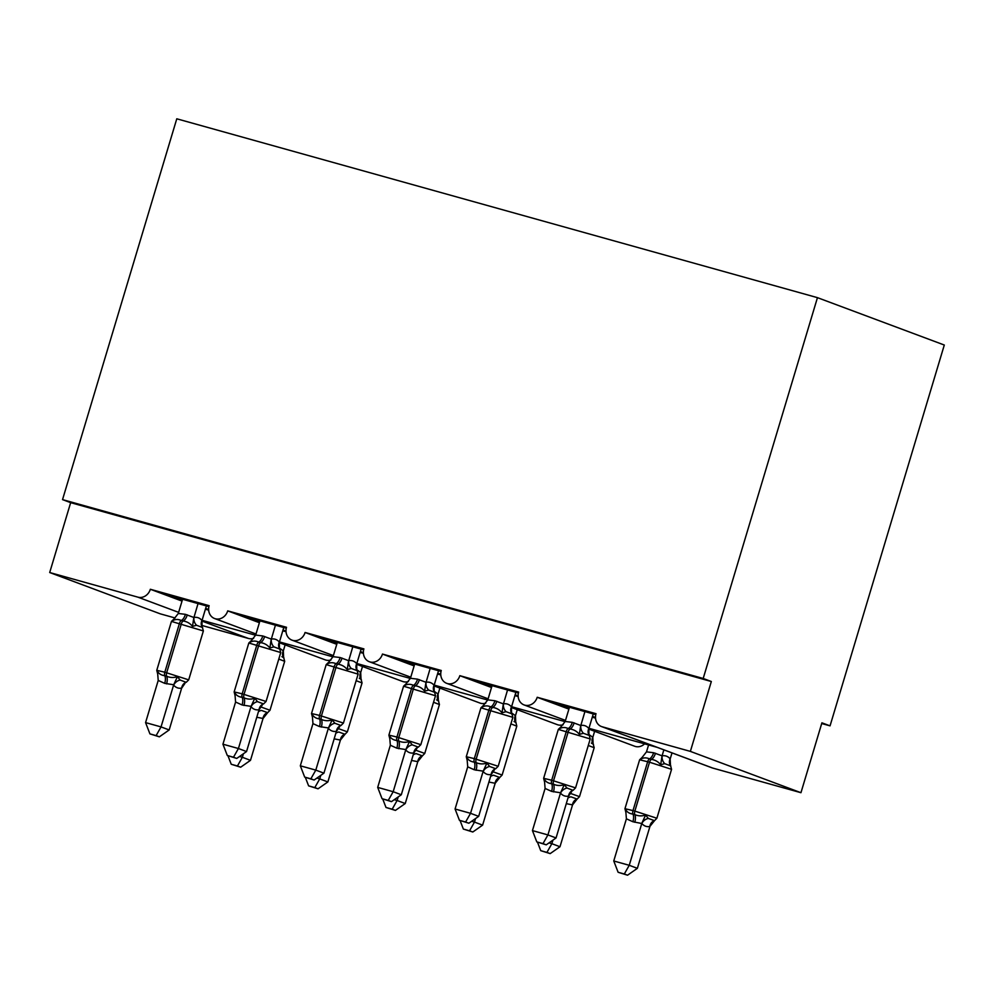 <?xml version="1.0" encoding="UTF-8"?>
<svg xmlns="http://www.w3.org/2000/svg" width="994" height="994" viewBox="0 0 994 994"><rect width="100%" height="100%" fill="white"/><g stroke="black" fill="none" stroke-linecap="round" stroke-linejoin="round"><path stroke-width="1.49" d="M944.3 345.03L830.052 725.856L821.914 722.824L800.953 792.703L712.748 768.076A10.946 9.629 -69.5 0 1 712.052 767.853L601.469 726.539A10.946 9.629 -69.5 0 0 602.153 726.763L690.37 751.389L711.331 681.511L703.193 678.48L817.453 297.653L944.3 345.03M821.703 723.533L830.052 725.856M601.469 726.539A10.946 9.629 -69.5 0 1 596.015 713.692L537.207 697.279A10.946 9.629 110.5 0 1 524.099 704.932A10.946 9.629 110.5 0 1 518.644 692.085L459.837 675.671A10.946 9.629 110.5 0 1 446.716 683.338A10.946 9.629 110.5 0 1 441.261 670.49L382.466 654.064A10.946 9.629 110.5 0 1 369.346 661.731A10.946 9.629 110.5 0 1 363.891 648.883L305.083 632.47A10.946 9.629 110.5 0 1 291.975 640.136A10.946 9.629 110.5 0 1 286.52 627.289L227.713 610.863L259.397 622.704M227.713 610.863A10.946 9.629 110.5 0 1 214.592 618.529A10.946 9.629 110.5 0 1 209.138 605.681L150.343 589.268L182.026 601.097M150.343 589.268A10.946 9.629 110.5 0 1 137.905 597.158L178.634 612.366M305.083 632.47L336.767 644.311M382.466 654.064L414.15 665.905M459.837 675.671L491.521 687.513M537.207 697.279L568.891 709.107M205.398 609.223L208.665 610.13M208.628 609.496L205.646 608.378M182.362 599.966L167.402 595.033L208.902 606.613M282.781 630.817L286.036 631.724M285.999 631.091L283.029 629.985M259.732 621.573L244.785 616.628L286.272 628.22M360.151 652.424L363.419 653.331M363.382 652.698L360.4 651.579M337.115 643.18L322.155 638.235L363.655 649.815M437.522 674.019L440.789 674.926M440.752 674.292L437.782 673.186M414.486 664.775L399.538 659.83L441.025 671.422M514.904 695.626L518.16 696.533M518.122 695.899L515.153 694.781M491.856 686.382L476.909 681.437L518.408 693.017M592.275 717.221L595.543 718.14M595.505 717.494L592.523 716.388M569.239 707.976L554.279 703.031L595.779 714.624M175.056 617.97L160.282 613.845L49.7 572.532L70.661 502.653L711.331 681.511M49.7 572.532L137.905 597.158M331.014 659.929A10.946 9.629 110.5 0 1 325.175 659.842L279.239 642.683M253.632 638.334A10.946 9.629 110.5 0 1 248.488 638.471L201.968 625.474M644.609 743.847A10.946 9.629 110.5 0 1 634.681 746.245L588.734 729.087M563.138 724.738A10.946 9.629 110.5 0 1 557.311 724.651L511.363 707.479M485.768 703.143A10.946 9.629 110.5 0 1 479.928 703.044L433.98 685.885M408.385 681.536A10.946 9.629 110.5 0 1 402.558 681.449L356.61 664.278M70.661 502.653L62.535 499.622L176.783 118.795L817.453 297.653M690.37 751.389L800.953 792.703M62.535 499.622L703.193 678.48M562.418 706.075L562.629 705.367M485.035 684.468L485.246 683.76M407.664 662.874L407.875 662.166M330.294 641.267L330.505 640.558M252.911 619.672L253.122 618.964M175.54 598.065L175.752 597.357M589.529 735.548L583.428 733.274L579.39 734.392C576.942 731.336 573.836 729.546 570.071 729.024L568.22 728.515C564.952 727.061 562.02 727.173 559.423 728.813L560.802 726.949M551.595 791.373L545.097 788.441L532.449 830.599L547.918 834.923L560.579 792.765L551.595 791.373A8.027 3.814 -74.4 0 0 551.658 783.707A3.653 1.727 105.6 0 1 551.682 780.228L543.643 778.327L544.563 781.98L544.339 779.097C545.656 781.731 548.092 783.272 551.658 783.707L553.509 784.229C556.975 785.745 560.579 785.894 564.306 784.664L566.99 788.043L573.091 790.329L575.563 787.869L590.237 738.952L558.317 729.41L561.088 726.788M542.997 843.62L536.81 841.893L546.24 844.838L542.997 843.62L547.918 834.923L556.056 837.954L568.531 796.132C565.4 796.679 562.728 795.685 560.529 793.137L560.479 793.075M571.749 791.51L568.605 796.107M584.919 711.592L580.831 725.471C583.963 724.924 586.634 725.918 588.833 728.453L588.92 733.883M593.269 713.916L588.883 728.527M569.45 707.268L565.176 721.482L572.308 722.352L580.757 725.483M559.423 728.813L565.176 721.482M580.67 725.806L579.39 734.392M544.339 779.097L545.097 788.441M564.306 784.664L560.579 792.765M532.449 830.599L536.81 841.893M546.24 844.838L556.056 837.954M670.838 765.927L664.737 763.64L660.699 764.759C658.264 761.715 655.158 759.925 651.381 759.404A3.653 1.727 105.6 0 0 649.529 762.212L639.627 759.789L624.953 808.706L632.992 810.595L647.678 761.69A3.653 1.727 -74.4 0 1 649.529 758.882C646.274 757.44 643.342 757.54 640.732 759.192L642.112 757.329M624.953 808.706L625.86 812.346L625.648 809.476C626.966 812.11 629.413 813.639 632.967 814.086L634.831 814.608C638.297 816.124 641.888 816.273 645.615 815.043L648.299 818.422L654.524 820.671L649.84 826.511C646.709 827.058 644.037 826.051 641.838 823.517L632.905 821.752L626.406 818.808L613.758 860.978L629.239 865.302L641.789 823.454M624.307 873.999L618.119 872.272L627.549 875.205L624.307 873.999L629.239 865.302L637.365 868.334L649.927 826.486M648.573 744.953L646.498 751.862L653.617 752.731L662.141 755.838C665.284 755.303 667.943 756.297 670.142 758.832L670.503 765.517M663.868 749.849L662.066 755.862M672.006 752.893L670.192 758.907M660.699 764.759L661.979 756.185M646.498 751.862L640.732 759.192M641.888 823.131L645.615 815.043M626.406 818.808L625.648 809.476M637.365 868.334L627.549 875.205M618.119 872.272L613.758 860.978M512.146 713.953L506.045 711.667L502.007 712.785C499.572 709.728 496.466 707.952 492.701 707.43L490.837 706.908C487.582 705.467 484.65 705.566 482.04 707.219L483.419 705.355M474.225 769.766L467.714 766.834L455.078 809.004L470.547 813.316L483.196 771.158L474.225 769.766A8.027 3.814 -74.4 0 0 474.287 762.112A3.653 1.727 105.6 0 1 474.312 758.621L466.273 756.72L467.192 760.373L466.956 757.49C468.286 760.124 470.721 761.665 474.287 762.112L476.138 762.622C479.605 764.15 483.196 764.299 486.923 763.069L489.62 766.449L495.72 768.722L498.193 766.262L512.867 717.345L480.947 707.815L483.705 705.193M465.614 822.026L459.439 820.298L468.87 823.231L465.614 822.026L470.547 813.316L478.673 816.36L491.16 774.525C488.017 775.071 485.358 774.077 483.159 771.543L483.096 771.468M494.366 769.915L491.235 774.512M507.549 689.985L503.461 703.864C506.592 703.317 509.263 704.324 511.463 706.858L511.537 712.276M515.886 692.321L511.512 706.92M492.067 685.674L487.805 699.875L494.925 700.745L503.374 703.889M482.04 707.219L487.805 699.875M503.287 704.199L502.007 712.785M466.956 757.49L467.714 766.834M486.923 763.069L483.196 771.158M455.078 809.004L459.439 820.298M468.87 823.231L478.673 816.36M434.776 692.346L428.675 690.072L424.637 691.19C422.189 688.134 419.095 686.345 415.318 685.823L413.467 685.313C410.211 683.86 407.279 683.959 404.67 685.611L406.049 683.748M396.842 748.171L390.344 745.239L377.695 787.397L393.177 791.721L405.825 749.563L396.842 748.171A8.027 3.814 -74.4 0 0 396.904 740.505A3.653 1.727 105.6 0 1 396.929 737.026L388.89 735.125L389.81 738.778L389.586 735.895C390.903 738.53 393.351 740.07 396.904 740.505L398.768 741.027C402.235 742.543 405.825 742.692 409.553 741.462L412.237 744.841L418.337 747.128L420.822 744.668L435.496 695.75L403.564 686.208L406.335 683.586M388.244 800.418L382.056 798.691L391.487 801.636L388.244 800.418L393.177 791.721L401.303 794.753L413.777 752.93C410.646 753.477 407.975 752.483 405.776 749.936L405.726 749.874M416.995 748.308L413.864 752.905M430.178 668.39L426.078 682.269C429.222 681.722 431.881 682.716 434.08 685.251L434.167 690.681M438.516 670.714L434.129 685.326M414.697 664.067L410.435 678.281L417.555 679.15L426.004 682.282M404.67 685.611L410.435 678.281M425.917 682.605L424.637 691.19M389.586 735.895L390.344 745.239M409.553 741.462L405.825 749.563M377.695 787.397L382.056 798.691M391.487 801.636L401.303 794.753M357.393 670.751L351.292 668.465L347.266 669.583C344.819 666.527 341.712 664.737 337.948 664.228L336.096 663.706C332.828 662.265 329.896 662.364 327.299 664.004L328.666 662.153M319.472 726.564L312.961 723.632L300.325 765.802L315.794 770.114L328.455 727.956L319.472 726.564A8.027 3.814 -74.4 0 0 319.534 718.91A3.653 1.727 105.6 0 1 319.559 715.419L311.52 713.518L312.439 717.171L312.215 714.288C313.532 716.923 315.968 718.463 319.534 718.91L321.385 719.42C324.852 720.948 328.455 721.097 332.182 719.867L334.866 723.247L340.967 725.521L343.439 723.06L358.113 674.143L326.194 664.613L328.964 661.979M310.861 778.811L304.686 777.097L314.116 780.029L310.861 778.811L315.794 770.114L323.932 773.158L336.407 731.323C333.276 731.87 330.604 730.876 328.405 728.341L328.355 728.267M339.625 726.713L336.481 731.311M352.795 646.783L348.708 660.662C351.839 660.115 354.51 661.122 356.709 663.657L356.796 669.074M361.145 649.119L356.759 663.719M337.326 642.472L333.052 656.674L340.172 657.543L348.633 660.687M327.299 664.004L333.052 656.674M348.534 660.998L347.266 669.583M312.215 714.288L312.961 723.632M332.182 719.867L328.455 727.956M300.325 765.802L304.686 777.097M314.116 780.029L323.932 773.158M280.022 649.144L273.922 646.87L269.883 647.989C267.448 644.932 264.342 643.143 260.577 642.621L258.713 642.112C255.458 640.658 252.526 640.757 249.916 642.41L251.296 640.546M242.101 704.97L235.59 702.037L222.942 744.195L238.423 748.519L251.072 706.361L242.101 704.97A8.027 3.814 -74.4 0 0 242.151 697.303A3.653 1.727 105.6 0 1 242.188 693.824L234.149 691.923L235.056 695.576L234.832 692.694C236.15 695.328 238.597 696.869 242.151 697.303L244.015 697.825C247.481 699.341 251.072 699.49 254.799 698.26L257.483 701.64L263.584 703.926L266.069 701.466L280.743 652.549L248.823 643.006L251.581 640.384M233.491 757.217L227.303 755.49L236.746 758.434L233.491 757.217L238.423 748.519L246.549 751.551L259.024 709.728C255.893 710.275 253.234 709.269 251.035 706.734L250.973 706.672M262.242 705.106L259.111 709.704M275.425 625.189L271.337 639.067C274.468 638.521 277.127 639.515 279.339 642.049L279.413 647.479M283.762 627.512L279.389 642.124M259.943 620.865L255.682 635.079L262.801 635.949L271.25 639.08M249.916 642.41L255.682 635.079M271.163 639.403L269.883 647.989M234.832 692.694L235.59 702.037M254.799 698.26L251.072 706.361M222.942 744.195L227.303 755.49M236.746 758.434L246.549 751.551M593.468 744.32L591.405 743.09M568.046 797.983A8.027 6.647 142.9 0 1 570.929 796.828L577.141 799.064L572.544 804.891L566.344 803.661M548.999 842.9L551.856 843.695L552.925 840.154M546.924 852.392L540.748 850.665L550.179 853.61L546.924 852.392L551.856 843.695L559.995 846.739L572.544 804.891M589.082 734.603L592.822 737.299L593.132 743.922M594.623 731.286L592.822 737.299M559.995 846.739L550.179 853.61M540.748 850.665L537.456 842.129M516.085 722.725L514.035 721.482M490.676 776.389A8.027 6.647 142.9 0 1 493.558 775.221L499.771 777.47L495.174 783.284L488.973 782.054M471.628 821.292L474.486 822.1L475.542 818.547M469.553 830.798L463.366 829.071L472.809 832.003L469.553 830.798L474.486 822.1L482.612 825.132L495.174 783.284M511.699 713.009L515.451 715.705L515.762 722.315M517.253 709.691L515.451 715.705M482.612 825.132L472.809 832.003M463.366 829.071L460.073 820.535M438.714 701.118L436.664 699.888M413.293 754.781A8.027 6.647 142.9 0 1 416.175 753.614L422.388 755.862L417.791 761.677L411.591 760.46M394.258 799.698L397.115 800.493L398.172 796.952M392.183 809.191L385.995 807.463L395.426 810.408L392.183 809.191L397.115 800.493L405.241 803.537L417.791 761.677M434.328 691.402L438.068 694.098L438.379 700.708M439.882 688.084L438.068 694.098M405.241 803.537L395.426 810.408M385.995 807.463L382.702 798.928M361.331 679.523L359.281 678.281M335.922 733.174A8.027 6.647 142.9 0 1 338.805 732.019L345.017 734.268L340.42 740.083L334.22 738.853M316.875 778.091L319.733 778.898L320.801 775.345M314.8 787.596L308.625 785.869L318.055 788.801L314.8 787.596L319.733 778.898L327.871 781.93L340.42 740.083M356.945 669.807L360.698 672.491L361.008 679.113M362.499 666.477L360.698 672.491M327.871 781.93L318.055 788.801M308.625 785.869L305.32 777.333M202.652 627.537L196.551 625.263L192.513 626.382C190.065 623.325 186.971 621.536 183.194 621.026L181.343 620.504C178.075 619.063 175.143 619.163 172.546 620.803L173.925 618.951M164.718 683.363L158.22 680.43L145.571 722.601L161.04 726.912L173.702 684.754L164.718 683.363A8.027 3.814 -74.4 0 0 164.78 675.696A3.653 1.727 105.6 0 1 164.805 672.217L156.766 670.316L157.686 673.969L157.462 671.087C158.779 673.721 161.214 675.261 164.78 675.696L166.644 676.218C170.098 677.746 173.702 677.883 177.429 676.665L180.113 680.045L186.213 682.319L188.698 679.859L203.372 630.942L171.44 621.412L174.211 618.777M156.12 735.61L149.932 733.883L159.363 736.827L156.12 735.61L161.04 726.912L169.179 729.956L181.653 688.121C178.522 688.668 175.851 687.674 173.652 685.139L173.602 685.065M184.872 683.512L181.728 688.109M198.042 603.582L193.954 617.46C197.085 616.914 199.757 617.908 201.956 620.455L202.043 625.872M206.392 605.918L202.006 620.517M182.573 599.258L178.299 613.472L185.431 614.342L193.88 617.485M172.546 620.803L178.299 613.472M193.793 617.796L192.513 626.382M157.462 671.087L158.22 680.43M177.429 676.665L173.702 684.754M145.571 722.601L149.932 733.883M159.363 736.827L169.179 729.956M283.961 657.916L281.911 656.674M258.552 711.58A8.027 6.647 142.9 0 1 261.422 710.412L267.647 712.661L263.05 718.476L256.85 717.258M239.504 756.496L242.362 757.291L243.418 753.75M237.429 765.989L231.242 764.262L240.672 767.206L237.429 765.989L242.362 757.291L250.488 760.335L263.05 718.476M279.575 648.2L283.327 650.896L283.625 657.506M285.129 644.882L283.327 650.896M250.488 760.335L240.672 767.206M231.242 764.262L227.949 755.726M602.153 726.763L712.748 768.076M201.869 621.051L248.488 638.471M572.308 722.352A8.027 3.814 -74.4 0 1 568.22 728.515A3.653 1.727 105.6 0 0 566.356 731.311L551.682 780.228L575.563 787.869M553.447 791.895A8.027 3.814 -74.4 0 0 553.509 784.229A3.653 1.727 -74.4 0 1 553.546 780.737L568.22 731.832A3.653 1.727 -74.4 0 1 570.071 729.024A8.027 3.814 -74.4 0 0 574.159 722.874M580.831 725.471A8.027 6.821 -104.3 0 0 583.428 733.274M588.833 728.453A8.027 6.647 -37.1 0 0 589.231 735.2L589.231 735.2A8.027 6.647 -37.1 0 0 589.268 735.237M566.99 788.043A8.027 6.647 -37.1 0 0 560.529 793.137M573.091 790.329A8.027 6.821 -104.3 0 0 568.531 796.132M670.577 765.616A8.027 6.647 142.9 0 1 670.552 765.579L671.559 769.331L649.529 762.212L634.855 811.116L656.885 818.236L654.524 820.671M632.905 821.752A8.027 3.814 105.6 0 0 632.967 814.086A3.653 1.727 -74.4 0 1 632.992 810.595L634.855 811.116A3.653 1.727 105.6 0 0 634.831 814.608A8.027 3.814 105.6 0 1 634.768 822.262M655.468 753.241A8.027 3.814 105.6 0 1 651.381 759.404L649.529 758.882A8.027 3.814 105.6 0 0 653.617 752.731M670.54 765.703L670.552 765.579A8.027 6.647 142.9 0 1 670.142 758.832M664.737 763.64A8.027 6.821 75.7 0 1 662.141 755.838M649.84 826.511A8.027 6.821 75.7 0 1 654.4 820.696M641.838 823.517A8.027 6.647 142.9 0 1 648.299 818.422M494.925 700.745A8.027 3.814 -74.4 0 1 490.837 706.908A3.653 1.727 105.6 0 0 488.986 709.716L474.312 758.621L498.193 766.262M476.076 770.288A8.027 3.814 -74.4 0 0 476.138 762.622A3.653 1.727 -74.4 0 1 476.163 759.143L490.837 710.225A3.653 1.727 -74.4 0 1 492.701 707.43A8.027 3.814 -74.4 0 0 496.789 701.267M503.461 703.864A8.027 6.821 -104.3 0 0 506.045 711.667M511.463 706.858A8.027 6.647 -37.1 0 0 511.86 713.593L511.86 713.593A8.027 6.647 -37.1 0 0 511.898 713.642M489.62 766.449A8.027 6.647 -37.1 0 0 483.159 771.543M495.72 768.722A8.027 6.821 -104.3 0 0 491.16 774.525M417.555 679.15A8.027 3.814 -74.4 0 1 413.467 685.313A3.653 1.727 105.6 0 0 411.615 688.109L396.929 737.026L420.822 744.668M398.706 748.693A8.027 3.814 -74.4 0 0 398.768 741.027A3.653 1.727 -74.4 0 1 398.793 737.536L413.467 688.631A3.653 1.727 -74.4 0 1 415.318 685.823A8.027 3.814 -74.4 0 0 419.406 679.672M426.078 682.269A8.027 6.821 -104.3 0 0 428.675 690.072M434.08 685.251A8.027 6.647 -37.1 0 0 434.49 691.998L434.49 691.998A8.027 6.647 -37.1 0 0 434.515 692.035L434.589 692.11M412.237 744.841A8.027 6.647 -37.1 0 0 405.776 749.936M418.337 747.128A8.027 6.821 -104.3 0 0 413.777 752.93M340.172 657.543A8.027 3.814 -74.4 0 1 336.096 663.706A3.653 1.727 105.6 0 0 334.232 666.502L319.559 715.419L343.439 723.06M321.323 727.086A8.027 3.814 -74.4 0 0 321.385 719.42A3.653 1.727 -74.4 0 1 321.422 715.941L336.096 667.024A3.653 1.727 -74.4 0 1 337.948 664.228A8.027 3.814 -74.4 0 0 342.035 658.065M348.708 660.662A8.027 6.821 -104.3 0 0 351.292 668.465M356.709 663.657A8.027 6.647 -37.1 0 0 357.107 670.391L357.107 670.391A8.027 6.647 -37.1 0 0 357.144 670.441M334.866 723.247A8.027 6.647 -37.1 0 0 328.405 728.341M340.967 725.521A8.027 6.821 -104.3 0 0 336.407 731.323M262.801 635.949A8.027 3.814 -74.4 0 1 258.713 642.112A3.653 1.727 105.6 0 0 256.862 644.907L242.188 693.824L266.069 701.466M243.952 705.479A8.027 3.814 -74.4 0 0 244.015 697.825A3.653 1.727 -74.4 0 1 244.039 694.334L258.713 645.429A3.653 1.727 -74.4 0 1 260.577 642.621A8.027 3.814 -74.4 0 0 264.665 636.471M271.337 639.067A8.027 6.821 -104.3 0 0 273.922 646.87M279.339 642.049A8.027 6.647 -37.1 0 0 279.736 648.796L279.736 648.796A8.027 6.647 -37.1 0 0 279.761 648.834M257.483 701.64A8.027 6.647 -37.1 0 0 251.035 706.734M263.584 703.926A8.027 6.821 -104.3 0 0 259.024 709.728M593.207 744.009A8.027 6.647 142.9 0 1 593.169 743.972L594.176 747.724L588.286 745.488M570.121 793.287L579.502 796.641L577.141 799.064M593.169 744.096L593.169 743.972A8.027 6.647 142.9 0 1 592.772 737.225M572.469 804.904A8.027 6.821 75.7 0 1 577.029 799.101M515.886 722.476L516.805 726.129L510.904 723.893M492.751 771.679L502.132 775.034L499.771 777.47M515.799 722.501L515.799 722.377A8.027 6.647 142.9 0 1 515.799 722.377L515.799 722.377A8.027 6.647 142.9 0 1 515.401 715.63M495.087 783.309A8.027 6.821 75.7 0 1 499.659 777.494M438.453 700.807A8.027 6.647 142.9 0 1 438.429 700.77L439.435 704.522L433.533 702.286M415.368 750.072L424.761 753.44L422.4 755.862M438.416 700.894L438.429 700.77A8.027 6.647 142.9 0 1 438.019 694.023M417.716 761.702A8.027 6.821 75.7 0 1 422.276 755.9M361.083 679.213A8.027 6.647 142.9 0 1 361.046 679.175L362.052 682.928L356.15 680.691M337.997 728.478L347.378 731.832L345.017 734.268M361.046 679.3L361.046 679.175A8.027 6.647 142.9 0 1 360.648 672.429M340.346 740.108A8.027 6.821 75.7 0 1 344.906 734.293M185.431 614.342A8.027 3.814 -74.4 0 1 181.343 620.504A3.653 1.727 105.6 0 0 179.479 623.3L164.805 672.217L188.698 679.859M166.582 683.884A8.027 3.814 -74.4 0 0 166.644 676.218A3.653 1.727 -74.4 0 1 166.669 672.739L181.343 623.822A3.653 1.727 -74.4 0 1 183.194 621.026A8.027 3.814 -74.4 0 0 187.282 614.864M193.954 617.46A8.027 6.821 -104.3 0 0 196.551 625.263M201.956 620.455A8.027 6.647 -37.1 0 0 202.366 627.189L202.366 627.189A8.027 6.647 -37.1 0 0 202.391 627.239M180.113 680.045A8.027 6.647 -37.1 0 0 173.652 685.139M186.213 682.319A8.027 6.821 -104.3 0 0 181.653 688.121M283.7 657.606A8.027 6.647 142.9 0 1 283.675 657.568L284.682 661.321L278.78 659.084M260.614 706.871L270.008 710.238L267.647 712.661M283.675 657.693L283.675 657.568A8.027 6.647 142.9 0 1 283.265 650.821M262.963 718.5A8.027 6.821 75.7 0 1 267.523 712.698M214.592 618.529L256.005 633.998M291.975 640.136L333.388 655.605M369.346 661.731L410.758 677.2M446.716 683.338L488.129 698.807M524.099 704.932L565.511 720.414M657.295 747.389L588.945 728.304M565.114 721.656L511.575 706.709M487.743 700.049L434.204 685.102M410.373 678.455L356.821 663.507M332.99 656.848L279.451 641.9M255.62 635.253L202.08 620.306M543.643 778.327L558.317 729.41M589.231 735.324L590.237 738.952M656.885 818.236L671.559 769.331M642.397 757.167L639.627 759.789M466.273 756.72L480.947 707.815M511.86 713.729L512.867 717.345M388.89 735.125L403.564 686.208M434.577 692.097L435.496 695.75M311.52 713.518L326.194 664.613M357.107 670.528L358.113 674.143M234.149 691.923L248.823 643.006M279.736 648.92L280.743 652.549M579.502 796.641L594.176 747.724M502.132 775.034L516.805 726.129M424.761 753.44L439.435 704.522M347.378 731.832L362.052 682.928M156.766 670.316L171.44 621.412M202.354 627.326L203.372 630.942M270.008 710.238L284.682 661.321"/></g></svg>
